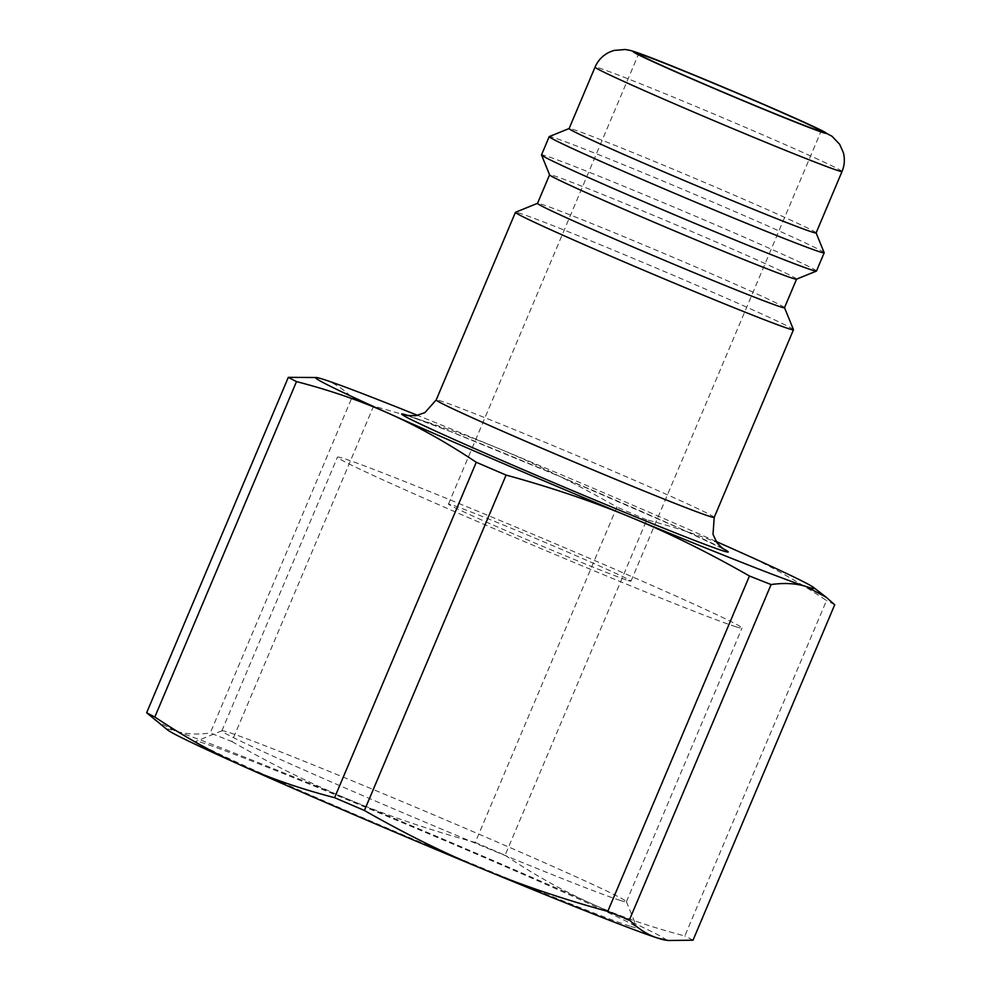 <?xml version="1.0" encoding="UTF-8"?>
<svg xmlns="http://www.w3.org/2000/svg" width="990" height="990" viewBox="0 0 990 990"><rect width="100%" height="100%" fill="white"/><g stroke="black" fill="none" stroke-linecap="round" stroke-linejoin="round"><path stroke-width="0.74" stroke-dasharray="4.95 3.71" d="M231.883 741.547C272.51 764.763 311.924 784.266 350.163 800.068C388.352 815.958 430.056 830.09 475.25 842.465L616.931 507.066C576.316 483.85 536.889 464.335 498.663 448.532C460.461 432.642 418.77 418.51 373.564 406.135L231.883 741.547A303.46 6.955 22.9 0 0 210.251 732.996L351.933 397.596C342.998 388.6 333.531 382.536 323.532 379.405L313.063 377.042M505.086 855.273C534.489 874.913 563.31 891.049 591.55 903.672C619.752 916.381 650.851 927.135 684.832 935.946L826.514 600.534C797.111 580.895 768.29 564.758 740.05 552.135C711.835 539.426 680.749 528.66 646.767 519.861L505.086 855.273A303.46 6.955 22.9 0 0 475.25 842.465M834.706 604.791A303.46 6.955 22.9 0 0 826.514 600.534M373.564 406.135A303.46 6.955 22.9 0 0 351.933 397.596M716.055 541.443A270.765 6.212 22.9 0 0 498.663 448.532A270.765 6.212 22.9 0 0 417.644 415.392M646.767 519.861A303.46 6.955 22.9 0 0 616.931 507.066M693.025 940.203A303.46 6.955 22.9 0 0 684.832 935.946M664.723 940.005A270.765 6.212 22.9 0 0 591.55 903.672A270.765 6.212 22.9 0 0 350.163 800.068A270.765 6.212 22.9 0 0 175.032 730.942C185.006 734.159 196.738 734.852 210.251 732.996M155.071 720.237L175.032 730.942A270.765 6.212 22.9 0 0 167.706 730.051M619.889 900.306A219.582 5.037 22.9 0 0 626.398 901.741A219.582 5.037 22.9 0 0 626.398 901.605A219.582 5.037 22.9 0 0 426.096 811.652A219.582 5.037 22.9 0 0 221.958 730.769A219.582 5.037 22.9 0 0 221.859 730.855A219.582 5.037 22.9 0 0 397.46 810.451A219.582 5.037 22.9 0 0 619.889 900.306M629.838 926.133A239.394 5.482 -157.1 0 1 384.85 827.108A239.394 5.482 -157.1 0 1 196.008 741.3A239.394 5.482 -157.1 0 1 418.56 829.484A239.394 5.482 -157.1 0 1 636.941 927.556A239.394 5.482 -157.1 0 1 629.838 926.133M735.496 626.62A219.582 5.037 22.9 0 0 742.017 628.044A219.582 5.037 22.9 0 0 541.703 537.966A219.582 5.037 22.9 0 0 337.466 457.157A219.582 5.037 22.9 0 0 513.08 536.766A219.582 5.037 22.9 0 0 735.496 626.62M793.46 329.682A150.901 3.465 22.9 0 0 655.801 267.857A150.901 3.465 22.9 0 0 515.505 212.268M784.501 307.704A134.058 3.069 22.9 0 0 784.501 307.63A134.058 3.069 22.9 0 0 662.199 252.71A134.058 3.069 22.9 0 0 537.57 203.321A134.058 3.069 22.9 0 0 537.508 203.371M796.517 279.168A134.058 3.069 22.9 0 0 796.579 279.118A134.058 3.069 22.9 0 0 674.277 224.124A134.058 3.069 22.9 0 0 549.586 174.785A134.058 3.069 22.9 0 0 549.586 174.859M816.478 271.037A149.255 3.428 22.9 0 0 680.316 209.806A149.255 3.428 22.9 0 0 541.505 154.886M824.175 252.71A149.255 3.428 22.9 0 0 688.025 191.565A149.255 3.428 22.9 0 0 549.277 136.583M816.107 232.898A134.058 3.069 22.9 0 0 816.094 232.823A134.058 3.069 22.9 0 0 693.804 177.903A134.058 3.069 22.9 0 0 569.163 128.514A134.058 3.069 22.9 0 0 569.114 128.564M628.056 580.511A99.062 2.277 22.9 0 0 630.989 581.155A99.062 2.277 22.9 0 0 540.627 540.515A99.062 2.277 22.9 0 0 448.482 504.059A99.062 2.277 22.9 0 0 527.707 539.971A99.062 2.277 22.9 0 0 628.056 580.511M722.18 548.2A177.321 4.071 22.9 0 0 566.503 479.259A177.321 4.071 22.9 0 0 408.548 415.713M714.211 517.399A150.901 3.465 22.9 0 0 576.539 455.487A150.901 3.465 22.9 0 0 436.182 399.96M842.045 171.468A134.058 3.069 22.9 0 0 719.742 116.474A134.058 3.069 22.9 0 0 595.052 67.134M221.958 730.769L196.008 741.3M626.398 901.605L636.941 927.556M626.398 901.741L742.017 628.044M221.859 730.855L337.466 457.157M723.133 548.856L681.999 529.365L560.563 476.759L450.128 431.417L407.41 415.491M630.989 581.155L821.106 131.088M448.482 504.059L638.6 53.992"/><path stroke-width="1.49" d="M693.025 940.203L668.275 940.5L657.818 938.136C647.807 935.005 638.34 928.942 629.417 919.945L771.099 584.546C784.6 582.689 796.344 583.382 806.305 586.6L826.266 597.304L834.706 604.791L693.025 940.203M607.773 911.406C562.58 899.031 520.876 884.899 482.687 869.01C444.448 853.207 405.034 833.691 364.407 810.476L506.088 475.076C551.294 487.451 592.985 501.584 631.175 517.473C669.413 533.276 708.84 552.779 749.455 576.007L607.773 911.406A303.46 6.955 22.9 0 0 629.417 919.945M334.583 797.68C300.601 788.882 269.503 778.115 241.3 765.406C213.048 752.784 184.227 736.647 154.824 717.008L296.505 381.596C330.487 390.407 361.585 401.16 389.788 413.87C418.04 426.492 446.861 442.629 476.264 462.268L334.583 797.68A303.46 6.955 22.9 0 0 364.407 810.476M417.644 415.392A270.765 6.212 22.9 0 0 323.532 379.405A270.765 6.212 22.9 0 0 316.614 377.536A270.765 6.212 22.9 0 0 389.788 413.87A270.765 6.212 22.9 0 0 631.175 517.473A270.765 6.212 22.9 0 0 806.305 586.6A270.765 6.212 22.9 0 0 813.632 587.491A270.765 6.212 22.9 0 0 740.05 552.135A270.765 6.212 22.9 0 0 716.055 541.443M316.614 377.536L288.313 377.339A303.46 6.955 22.9 0 0 296.505 381.596M476.264 462.268A303.46 6.955 22.9 0 0 506.088 475.076M749.455 576.007A303.46 6.955 22.9 0 0 771.099 584.546M288.313 377.339L146.644 712.751A303.46 6.955 22.9 0 0 154.824 717.008M146.644 712.751L167.706 730.051A270.765 6.212 22.9 0 0 241.3 765.406A270.765 6.212 22.9 0 0 482.687 869.01A270.765 6.212 22.9 0 0 657.818 938.136A270.765 6.212 22.9 0 0 664.723 940.005L668.275 940.5M537.521 203.334L515.505 212.268A150.901 3.465 22.9 0 0 515.443 212.33A150.901 3.465 22.9 0 0 636.125 267.028A150.901 3.465 22.9 0 0 788.981 328.779A150.901 3.465 22.9 0 0 793.46 329.769A150.901 3.465 22.9 0 0 793.46 329.682L784.513 307.667M549.574 174.822L537.508 203.371A134.058 3.069 22.9 0 0 644.725 251.967A134.058 3.069 22.9 0 0 780.516 306.838A134.058 3.069 22.9 0 0 784.501 307.704L796.566 279.155M569.126 128.527L549.277 136.583A149.255 3.428 22.9 0 0 549.202 136.645L541.505 154.886A149.255 3.428 22.9 0 0 541.505 154.972L549.586 174.859A134.058 3.069 22.9 0 0 658.202 223.988A134.058 3.069 22.9 0 0 792.594 278.252A134.058 3.069 22.9 0 0 796.517 279.168L816.404 271.099A149.255 3.428 22.9 0 0 816.478 271.037L824.187 252.797A149.255 3.428 22.9 0 0 824.175 252.71L816.119 232.86M541.505 154.972A149.255 3.428 22.9 0 0 662.421 209.657A149.255 3.428 22.9 0 0 812.048 270.072A149.255 3.428 22.9 0 0 816.404 271.099M549.202 136.645A149.255 3.428 22.9 0 0 668.572 190.748A149.255 3.428 22.9 0 0 819.757 251.819A149.255 3.428 22.9 0 0 824.187 252.797M595.052 67.134L569.114 128.564A134.058 3.069 22.9 0 0 676.318 177.161A134.058 3.069 22.9 0 0 812.122 232.019A134.058 3.069 22.9 0 0 816.107 232.898L842.045 171.468C844.569 165.33 845.015 159.044 843.356 152.633L839.644 144.268L831.947 136.212L813.471 126.497L752.87 99.705L677.742 68.322C654.551 58.868 638.995 52.977 631.051 50.626L625.284 49.5L613.911 50.453L609.605 52.062C602.898 55.267 598.047 60.291 595.052 67.134A134.058 3.069 22.9 0 0 702.269 115.731A134.058 3.069 22.9 0 0 838.072 170.602A134.058 3.069 22.9 0 0 842.045 171.468M818.173 130.445A99.062 2.277 22.9 0 0 821.106 131.088A99.062 2.277 22.9 0 0 730.744 90.449A99.062 2.277 22.9 0 0 638.6 53.992A99.062 2.277 22.9 0 0 717.824 89.904A99.062 2.277 22.9 0 0 818.173 130.445M408.548 415.713A177.321 4.071 22.9 0 0 520.715 468.592A177.321 4.071 22.9 0 0 722.997 550.848A177.321 4.071 22.9 0 0 722.18 548.2M407.41 415.491L415.837 415.726L424.896 412.62L436.182 399.96A150.901 3.465 22.9 0 0 556.875 454.657A150.901 3.465 22.9 0 0 709.731 516.409A150.901 3.465 22.9 0 0 714.211 517.399L713.01 534.39L717.131 543.04L723.096 548.831M823.47 132.722A105.002 2.413 22.9 0 0 704.162 79.175A105.002 2.413 22.9 0 0 661.939 65.736A105.002 2.413 22.9 0 0 823.47 132.722M813.632 587.491L826.266 597.304M714.211 517.399L793.46 329.769M436.182 399.96L515.443 212.33"/></g></svg>
